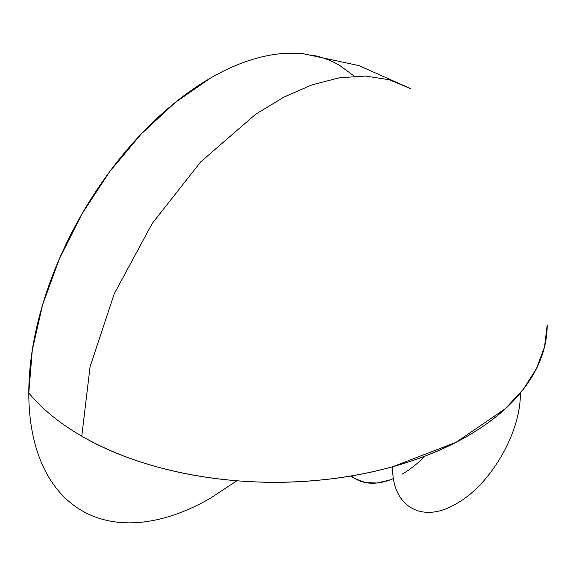 <?xml version="1.0" encoding="UTF-8"?>
<svg xmlns="http://www.w3.org/2000/svg" width="576" height="576" viewBox="0 0 576 576"><rect width="100%" height="100%" fill="white"/><g stroke="black" fill="none" stroke-linecap="round" stroke-linejoin="round"><path stroke-width="0.86" d="M425.023 456.134A92.916 53.647 -60 0 1 401.954 474.278M410.674 88.632L358.834 65.57L303.379 53.748A257.256 148.529 120 0 0 120.622 157.529A257.256 148.529 120 0 0 28.8 393.026A272.642 157.406 0 0 0 467.345 436.169A272.642 157.406 0 0 0 547.2 324.864L544.522 346.889L536.522 368.474L523.382 389.21L505.339 408.679L456.084 442.31L392.616 466.754C391.73 506.657 422.345 524.333 456.466 503.618C490.586 484.934 521.194 431.914 520.315 393.026C483.206 438.437 406.202 471.946 320.357 480.038C234.72 488.822 142.841 471.924 81.77 436.169L90.072 366.754L114.264 293.731L152.251 223.394L200.779 161.791L255.658 114.235L284.018 97.056L312.17 84.816L339.502 77.767L365.436 76.068L389.398 79.754L410.875 88.747M355.493 478.879A92.916 53.647 -60 0 0 393.509 478.526L389.131 480.226L376.812 483.019L365.45 482.573L355.493 478.879L351.23 475.92A92.916 53.647 -60 0 0 355.493 478.879L350.561 476.035M354.305 76.147L339.336 65.21C330.89 60.336 321.696 56.93 311.767 55.001M304.106 53.827L280.318 53.748C269.287 54.842 257.911 57.427 246.197 61.495C234.482 65.57 222.653 71.057 210.708 77.954L175.219 102.478L141.091 134.129L109.642 171.698L82.08 213.739L59.458 258.624L42.646 304.646L32.292 350.028L28.8 393.026C28.8 406.814 29.966 419.803 32.292 431.986C34.625 444.168 38.074 455.306 42.646 465.408C47.218 475.517 52.819 484.387 59.458 492.019C66.096 499.658 73.634 505.915 82.08 510.79C90.526 515.664 99.713 519.07 109.642 520.999C119.578 522.929 130.061 523.346 141.091 522.252C152.129 521.158 163.505 518.573 175.219 514.505C186.934 510.43 198.763 504.943 210.708 498.046L236.866 480.758"/></g></svg>
